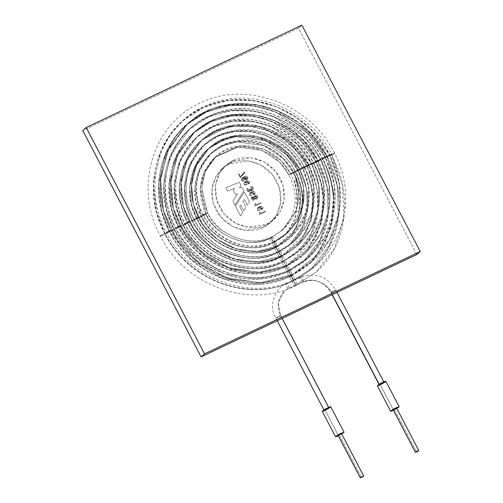 <?xml version="1.0" encoding="UTF-8"?>
<svg xmlns="http://www.w3.org/2000/svg" width="503" height="503" viewBox="0 0 503 503"><rect width="100%" height="100%" fill="white"/><g stroke="black" fill="none" stroke-linecap="round" stroke-linejoin="round"><path stroke-width="0.38" stroke-dasharray="2.52 1.89" d="M271.815 236.806L272.293 239.862L274.298 241.566C275.657 241.603 272.28 235.159 271.815 236.806C252.273 248.513 216.887 235.379 207.469 212.926L207.469 212.926C209.185 211.738 203.042 214.655 202.935 215.077L202.935 215.077C201.219 216.259 207.362 213.347 207.469 212.926C216.887 235.379 252.273 248.513 271.815 236.806L271.815 236.806C272.28 235.159 275.657 241.603 274.298 241.566L285.031 234.549L274.298 241.566L272.293 239.862L271.815 236.806M303.083 201.533C302.699 190.235 300.077 180.112 295.23 171.165L295.104 171.341C294.997 171.762 288.854 174.673 290.571 173.491L281.07 160.551L263.849 149.045L239.598 145.719L216.309 156.144L205.356 171.272L201.665 187.625L207.469 212.926C207.362 213.347 201.219 216.259 202.935 215.077C203.042 214.655 209.185 211.738 207.469 212.926L201.665 187.625L205.356 171.272L216.309 156.144L239.598 145.719L263.849 149.045L281.07 160.551L290.571 173.491L295.116 171.334C295.223 170.913 301.366 167.996 299.65 169.184L281.994 148.045L257.599 136.382L231.562 136.439L209.166 148.033L196.987 163.953L191.498 183.601L193.385 204.457L202.382 223.866L217.353 239.359L236.385 248.954L257.077 251.399L276.669 246.407L276.317 243.282L274.424 241.509L274.783 244.634L276.763 246.351L274.783 244.634L274.437 241.503L276.317 243.282L276.763 246.351L277.348 246.086L296.713 227.74L303.083 201.533L301.756 189.512L298.097 177.836L301.001 187.525L302.479 197.415L300.712 216.881L292.394 233.926L278.19 245.703L257.077 251.399L236.385 248.954L217.353 239.359L202.382 223.866L193.385 204.457L191.498 183.601L196.987 163.953L209.166 148.033L222.313 139.564L237.535 135.326L267.093 139.381L288.087 153.409L299.662 169.171L288.087 153.409L267.093 139.381L237.535 135.326L222.313 139.564L209.147 148.027L195.799 166.468L191.303 186.399L193.183 203.765L198.377 217.239C198.27 217.661 192.127 220.578 193.844 219.39C193.951 218.968 200.093 216.051 198.377 217.239C200.093 216.051 193.951 218.968 193.844 219.39C192.127 220.578 198.27 217.661 198.377 217.239C209.858 244.609 252.99 260.617 276.801 246.351L276.801 246.351C275.449 246.307 278.819 252.758 279.291 251.104L278.813 248.048L276.801 246.351C252.99 260.617 209.858 244.609 198.377 217.239L193.183 203.765L191.303 186.399L195.799 166.468L209.147 148.027L231.562 136.439L257.599 136.382L281.994 148.045L299.65 169.184L306.648 189.071L307.484 209.638L301.894 228.632L290.281 243.854L301.894 228.632L307.484 209.638L306.648 189.071L299.65 169.184C299.543 169.605 293.4 172.516 295.116 171.334C293.4 172.516 299.543 169.605 299.65 169.184C301.366 167.996 295.223 170.913 295.116 171.334L298.097 177.836L295.104 171.341L290.571 173.491C288.854 174.673 294.997 171.762 295.104 171.341L295.23 171.165C283.799 148.322 255.87 135.106 232.499 141.651C201.986 148.435 186.688 186.676 202.816 215.246C215.649 241.314 249.802 254.015 274.217 241.622L286.27 233.417L290.552 227.815L295.739 216.768L297.04 192.504L294.299 180.181L296.21 179.892L300.354 204.444L298.669 212.763C296.141 220.987 292.004 227.872 286.27 233.417L285.981 233.688M278.19 245.646L282.931 242.918L288.062 238.749L296.179 228.167L302.643 201.672L301.448 189.637L298.097 177.836L301.259 187.323L302.869 197.107L301.259 216.447L292.891 233.511L276.889 246.294C250.375 259.825 212.675 245.866 198.496 217.063C185.859 193.749 190.53 163.871 209.147 148.027C234.832 123.637 283.271 134.81 299.775 169.008L304.73 180.904L307.66 194.831L304.535 222.533L296.695 236.982L290.281 243.854L279.203 251.167C249.997 265.999 209.097 250.783 193.718 219.566C174.415 185.337 192.718 139.608 229.205 131.49C257.171 123.663 290.633 139.482 304.321 166.851L304.196 167.021C304.095 167.442 297.946 170.36 299.662 169.171C299.769 168.75 305.912 165.839 304.196 167.021L309.641 179.722L311.307 185.494L313.237 197.226L311.168 220.402L300.951 240.761L282.359 255.618L289.313 251.663L295.663 246.464L305.623 233.26L311.432 217.422L312.954 200.251L311.332 187.041L307.49 174.113L311.036 185.708L312.816 197.56L310.577 220.867L300.423 241.201L283.246 255.216L258.542 261.849L234.14 258.97L211.681 247.658L194.013 229.381L183.394 206.481L181.168 181.872L187.638 158.697L202.011 139.922L228.463 126.228L259.196 126.19L287.955 139.96L308.748 164.865C310.464 163.682 304.315 166.594 304.214 167.015L304.214 167.015C302.498 168.203 308.641 165.286 308.748 164.865L316.859 188.065L317.714 212.052L311.049 234.209L297.399 251.99L284.277 260.648L283.805 257.593L281.793 255.895C253.701 272.72 202.822 253.833 189.279 221.553L189.279 221.553C190.995 220.371 184.853 223.282 184.752 223.703L184.752 223.703C183.035 224.891 189.178 221.974 189.279 221.553C202.822 253.833 253.701 272.72 281.793 255.895C280.441 255.851 283.811 262.296 284.277 260.648L284.277 260.648C283.811 262.296 280.441 255.851 281.793 255.895L283.805 257.593L284.277 260.648L297.399 251.99L311.049 234.209L317.714 212.052L316.859 188.065L308.748 164.865C308.867 164.437 315.01 161.52 313.294 162.708C313.187 163.129 307.044 166.047 308.76 164.858L295.104 146.26L270.337 129.717L253.707 125.14L235.473 124.933L217.522 129.937L201.992 139.916L217.522 129.937L235.473 124.933L253.707 125.14L270.337 129.717L295.104 146.26L308.76 164.858C308.641 165.286 302.498 168.203 304.214 167.015C304.315 166.594 310.464 163.682 308.748 164.865L287.955 139.96L259.196 126.19L228.463 126.228L202.011 139.922L187.638 158.697L181.168 181.872L183.394 206.481L194.013 229.381L211.681 247.658L234.14 258.97L258.542 261.849L281.755 255.889L281.309 252.82L279.416 251.047L279.775 254.178L281.661 255.952L283.246 255.222M289.269 270.193L288.791 267.137L286.779 265.433L258.794 272.387L227.048 267.376L198.918 250.161L180.187 225.872C181.904 224.684 175.761 227.601 175.654 228.022L175.654 228.022C173.937 229.205 180.08 226.293 180.187 225.872L198.918 250.161L227.048 267.376L258.794 272.387L286.779 265.433C285.427 265.395 288.797 271.84 289.269 270.193L289.269 270.193C288.797 271.84 285.427 265.395 286.779 265.433L288.791 267.137L289.269 270.193L304.522 260.12L289.269 270.193M294.255 279.731L293.777 276.681L291.771 274.978L260.082 282.849L224.143 277.172L192.303 257.687L171.095 230.185C172.812 228.997 166.669 231.914 166.562 232.336L166.562 232.336C164.846 233.524 170.989 230.607 171.095 230.185L192.303 257.687L224.143 277.172L260.082 282.849L291.771 274.978C290.413 274.934 293.79 281.384 294.255 279.731L294.255 279.731C293.79 281.384 290.413 274.934 291.771 274.978L293.777 276.681L294.255 279.731L311.653 268.256L294.255 279.731M270.256 238.183C268.904 238.139 272.274 244.59 272.745 242.936C274.097 242.98 270.727 236.536 270.256 238.183C250.72 249.884 215.334 236.75 205.909 214.297L205.909 214.297C207.626 213.115 201.483 216.026 201.376 216.447L201.376 216.447C199.66 217.636 205.809 214.718 205.909 214.297C215.334 236.75 250.72 249.884 270.256 238.183L270.256 238.183C270.727 236.536 274.097 242.98 272.745 242.936C271.4 242.911 274.77 249.362 275.235 247.709C276.587 247.753 273.217 241.302 272.752 242.955C251.072 255.939 211.813 241.365 201.363 216.453L201.363 216.453C203.08 215.271 196.937 218.183 196.83 218.61L196.83 218.61C195.114 219.792 201.257 216.875 201.363 216.453C211.813 241.365 251.072 255.939 272.752 242.955L272.745 242.936C272.274 244.59 268.904 238.139 270.256 238.183L282.372 230.211L270.256 238.183M332.125 294.714L330.993 292.545C323.85 281.542 314.582 278.058 303.196 282.095L303.284 282.038C304.642 282.082 301.266 275.631 300.8 277.285C299.448 277.241 302.819 283.686 303.284 282.038C302.819 283.686 299.448 277.241 300.8 277.285C301.266 275.631 304.642 282.082 303.284 282.038C311.734 276.977 327.038 282.661 331.112 292.369L331.112 292.369C331.219 291.947 337.362 289.03 335.646 290.218C335.539 290.64 329.396 293.557 331.112 292.369C329.396 293.557 335.539 290.64 335.646 290.218C337.362 289.03 331.219 291.947 331.112 292.369L332.294 294.632L331.112 292.369C327.038 282.661 311.734 276.977 303.284 282.038L295.104 285.937C249.136 309.301 184.601 285.32 160.331 236.039L160.331 236.039C133.238 187.261 153.063 122.594 201.527 102.436C247.413 80.354 310.615 104.517 334.589 153.119C345.863 175.553 348.504 198.383 342.499 221.609C334.847 247.212 320.876 266.93 292.608 281.164L292.608 281.164C249.035 303.309 187.877 280.58 164.877 233.882L164.877 233.882C139.199 187.657 157.992 126.354 203.929 107.252C247.432 86.315 307.32 109.22 330.043 155.276C340.701 176.496 343.165 198.088 337.444 220.05C330.144 244.269 316.934 262.88 290.118 276.399L290.118 276.399C248.935 297.323 191.153 275.845 169.429 231.726L169.429 231.726C145.166 188.053 162.922 130.12 206.337 112.062C247.445 92.282 304.032 113.923 325.498 157.439L325.372 157.609C325.271 158.03 319.128 160.947 320.845 159.759L304.07 136.917L273.651 116.589L253.216 110.974L230.82 110.717L208.77 116.866L189.694 129.126L170.347 155.842L163.833 184.72L166.562 209.883L174.082 229.399C173.975 229.821 167.832 232.738 169.549 231.556C169.656 231.129 175.799 228.217 174.082 229.399L166.562 209.883L163.833 184.72L170.347 155.842L189.694 129.126L208.77 116.866L230.82 110.717L253.216 110.974L273.651 116.589L304.07 136.917L320.845 159.759C320.945 159.338 327.088 156.427 325.372 157.609L334.181 184.243L333.841 211.832L324.548 237.491L307.383 258.63L324.548 237.491L333.841 211.832L334.181 184.243L325.391 157.602C323.674 158.791 329.817 155.873 329.924 155.452L329.924 155.452C331.64 154.264 325.491 157.181 325.391 157.602L325.391 157.602C325.491 157.181 331.64 154.264 329.924 155.452L339.286 183.74L338.965 213.033L329.144 240.271L310.961 262.685L329.144 240.271L338.965 213.033L339.286 183.74L329.937 155.446C328.22 156.634 334.363 153.717 334.47 153.296L334.47 153.296C336.186 152.107 330.043 155.025 329.937 155.446L329.937 155.446C330.043 155.025 336.186 152.107 334.47 153.296C334.363 153.717 328.22 156.634 329.937 155.446L311.08 129.774L296.097 117.306L276.895 106.925L253.927 100.613L228.758 100.323L203.973 107.233L182.532 121.016L169.775 135.15L160.79 151.045L153.472 183.501L156.534 211.782L164.99 233.719C164.883 234.14 158.741 237.051 160.457 235.869C160.564 235.448 166.707 232.531 164.99 233.719C166.707 232.531 160.564 235.448 160.457 235.869C158.741 237.051 164.883 234.14 164.99 233.719C176.251 255.939 194.969 272.519 221.138 283.447C247.954 292.186 271.809 291.407 292.708 281.127L292.708 281.127C291.35 281.083 294.72 287.527 295.192 285.88C296.544 285.924 293.174 279.473 292.708 281.127C271.809 291.407 247.954 292.186 221.138 283.447C194.969 272.519 176.251 255.939 164.99 233.719L156.534 211.782L153.472 183.501L160.79 151.045L169.775 135.15L182.532 121.016L203.973 107.233L228.758 100.323L253.927 100.613L276.895 106.925L296.097 117.306L311.08 129.774L329.937 155.446C329.817 155.873 323.674 158.791 325.391 157.602L307.572 133.345L275.273 111.76L253.575 105.793L229.789 105.517L206.375 112.05L186.116 125.071L165.569 153.446L158.652 184.111L161.551 210.832L169.536 231.562C169.429 231.984 163.286 234.895 165.003 233.713C165.11 233.291 171.253 230.374 169.536 231.562C171.253 230.374 165.11 233.291 165.003 233.713C163.286 234.895 169.429 231.984 169.536 231.562L190.744 259.064L222.59 278.549L258.523 284.22L290.212 276.354C288.86 276.31 292.23 282.755 292.696 281.108C294.048 281.152 290.677 274.701 290.212 276.354L258.523 284.22L222.59 278.549L190.744 259.064L169.536 231.562C167.832 232.738 173.975 229.821 174.082 229.399L194.051 255.298L224.036 273.651L257.882 278.995L287.716 271.582C286.364 271.538 289.734 277.989 290.206 276.336C291.558 276.38 288.188 269.935 287.716 271.582L257.882 278.995L224.036 273.651L194.051 255.298L174.082 229.399C175.799 228.217 169.656 231.129 169.549 231.556L161.551 210.832L158.652 184.111L165.569 153.446L186.116 125.071L206.375 112.05L229.789 105.517L253.575 105.793L275.273 111.76L307.572 133.345L325.498 157.439C347.548 199.773 330.741 251.689 287.622 271.626L287.622 271.626C248.834 291.331 194.428 271.111 173.975 229.569L173.975 229.569C151.126 188.443 167.851 133.886 208.739 116.872C247.457 98.242 300.737 118.626 320.952 159.596C331.075 179.98 332.779 200.49 326.057 221.125C318.544 242.012 304.9 257.253 285.126 266.854L285.126 266.854C248.734 285.339 197.704 266.37 178.521 227.413L178.521 227.413C157.087 188.839 172.781 137.646 211.147 121.688C247.476 104.209 297.449 123.329 316.406 161.752L322.153 176.226L324.806 199.722L321.071 219.295L308.282 242.182L282.636 262.082C248.633 279.354 200.986 261.635 183.067 225.256L183.067 225.256C163.054 189.235 177.704 141.412 213.549 126.498C247.489 110.176 294.154 128.026 311.86 163.909L311.734 164.085C311.627 164.506 305.484 167.424 307.201 166.235L293.545 147.637L268.778 131.088L252.148 126.517L233.914 126.303L215.963 131.308L200.433 141.293L184.683 163.047L179.382 186.556L181.602 207.041L187.726 222.93C187.619 223.351 181.476 226.268 183.193 225.08C183.293 224.659 189.442 221.741 187.726 222.93L181.602 207.041L179.382 186.556L184.683 163.047L200.433 141.293L215.963 131.308L233.914 126.303L252.148 126.517L268.778 131.088L293.545 147.637L307.201 166.235C307.308 165.814 313.451 162.897 311.734 164.085L318.858 185.758L318.474 208.223L310.766 229.154L296.657 246.451L310.766 229.154L318.474 208.223L318.858 185.758L311.747 164.079C310.03 165.261 316.173 162.35 316.28 161.928L316.28 161.928C317.997 160.74 311.854 163.657 311.747 164.079L311.747 164.079C311.854 163.657 317.997 160.74 316.28 161.928L323.963 185.255L323.592 209.424L315.362 231.933L300.234 250.513L315.362 231.933L323.592 209.424L323.963 185.255L316.293 161.922C314.576 163.104 320.725 160.193 320.826 159.765L320.826 159.765C322.542 158.583 316.4 161.501 316.293 161.922L316.293 161.922C316.4 161.501 322.542 158.583 320.826 159.765C320.725 160.193 314.576 163.104 316.293 161.922L300.561 140.488L272.029 121.424L252.858 116.155L231.852 115.91L211.166 121.676L193.271 133.182L175.126 158.244L169.014 185.33L171.573 208.934L178.628 227.243C178.527 227.664 172.378 230.581 174.095 229.393C174.201 228.972 180.344 226.061 178.628 227.243C180.344 226.061 174.201 228.972 174.095 229.393C172.378 230.581 178.527 227.664 178.628 227.243L197.365 251.538L225.489 268.753L257.234 273.764L285.22 266.81C283.868 266.766 287.238 273.217 287.71 271.563C289.062 271.607 285.691 265.163 285.22 266.81L257.234 273.764L225.489 268.753L197.365 251.538L178.628 227.243L171.573 208.934L169.014 185.33L175.126 158.244L193.271 133.182L211.166 121.676L231.852 115.91L252.858 116.155L272.029 121.424L300.561 140.488L316.293 161.922C316.173 162.35 310.03 165.261 311.747 164.079L297.053 144.065L270.407 126.259L252.5 121.336L232.883 121.11L213.568 126.492L196.855 137.237L179.904 160.646L174.195 185.94L176.584 207.991L183.174 225.086C183.073 225.507 176.93 228.425 178.647 227.237C178.747 226.815 184.89 223.898 183.174 225.086C184.89 223.898 178.747 226.815 178.647 227.237C176.93 228.425 183.073 225.507 183.174 225.086C197.748 259.825 252.5 280.146 282.73 262.038L282.73 262.038C281.378 262 284.748 268.445 285.214 266.797C286.565 266.835 283.195 260.391 282.73 262.038L282.717 262.025C252.5 280.146 197.748 259.825 183.174 225.086C181.476 226.268 187.619 223.351 187.726 222.93C201.269 255.21 252.141 274.097 280.234 257.266L280.234 257.266C278.882 257.228 282.252 263.673 282.717 262.025C284.076 262.063 280.705 255.618 280.234 257.266C252.141 274.097 201.269 255.21 187.726 222.93C189.442 221.741 183.293 224.659 183.193 225.08L176.584 207.991L174.195 185.94L179.904 160.646L196.855 137.237L213.568 126.492L232.883 121.11L252.5 121.336L270.407 126.259L297.053 144.065L311.86 163.909C320.134 180.483 321.87 197.295 317.066 214.347C311.432 233.348 299.122 247.665 280.14 257.31L280.14 257.31C248.539 273.362 204.262 256.895 187.613 223.099L187.613 223.099C166.719 186.047 186.525 136.571 226.004 127.787C256.266 119.312 292.488 136.439 307.308 166.065L307.188 166.242C307.082 166.663 300.939 169.58 302.655 168.392L290.036 151.208L267.156 135.923L251.789 131.698L234.945 131.503L218.359 136.124L204.011 145.348L189.461 165.443L184.563 187.166L186.613 206.092L192.272 220.773C192.165 221.194 186.022 224.112 187.738 222.923C187.845 222.502 193.988 219.585 192.272 220.773C193.988 219.585 187.845 222.502 187.738 222.923C186.022 224.112 192.165 221.194 192.272 220.773C204.784 250.595 251.789 268.042 277.738 252.493L277.738 252.493C276.386 252.456 279.756 258.9 280.228 257.253C281.579 257.297 278.209 250.846 277.738 252.493C251.789 268.042 204.784 250.595 192.272 220.773L186.613 206.092L184.563 187.166L189.461 165.443L204.011 145.348L218.359 136.124L234.945 131.503L251.789 131.698L267.156 135.923L290.036 151.208L302.655 168.392C302.762 167.971 308.905 165.053 307.188 166.242L307.308 166.065C314.966 181.42 316.532 196.981 312.017 212.756C306.384 230.739 294.921 243.999 277.643 252.537L277.643 252.537C248.438 267.37 207.538 252.16 192.159 220.936L192.159 220.936C172.856 186.714 191.159 140.985 227.652 132.867C255.612 125.04 289.074 140.859 302.762 168.222L302.643 168.398C302.536 168.819 296.393 171.737 298.109 170.548L286.528 154.786L265.534 140.752L235.976 136.697L220.76 140.941L207.594 149.404L194.24 167.845L189.744 187.776L191.624 205.142L196.818 218.616C196.711 219.038 190.568 221.949 192.284 220.767C192.391 220.345 198.534 217.428 196.818 218.616C198.534 217.428 192.391 220.345 192.284 220.767C190.568 221.949 196.711 219.038 196.818 218.616C208.299 245.98 251.431 261.994 275.248 247.728L275.248 247.728C273.89 247.683 277.26 254.128 277.731 252.481C279.083 252.525 275.713 246.074 275.248 247.728C251.431 261.994 208.299 245.98 196.818 218.616L191.624 205.142L189.744 187.776L194.24 167.845L207.594 149.404L220.76 140.941L235.976 136.697L265.534 140.752L286.528 154.786L298.109 170.548C298.21 170.127 304.359 167.21 302.643 168.398L302.762 168.222C317.424 197.063 307.019 232.38 275.147 247.765L275.147 247.765C248.337 261.384 210.814 247.426 196.711 218.78C178.993 187.38 195.793 145.398 229.293 137.948C254.964 130.761 285.66 145.273 298.216 170.385L298.216 170.385C311.59 196.742 301.838 228.903 272.657 242.999C248.243 255.392 214.089 242.685 201.257 216.623C185.129 188.053 200.427 149.812 230.94 143.022C254.311 136.483 282.24 149.693 293.67 172.542L293.545 172.711C293.438 173.133 287.295 176.05 289.011 174.868C289.118 174.44 295.261 171.529 293.545 172.711L293.67 172.542C299.216 182.778 301.448 193.416 300.354 204.444M336.997 292.4L335.771 290.042C327.013 276.392 315.381 272.117 300.888 277.222L292.79 281.064C249.501 303.127 188.179 280.404 165.11 233.543C144.531 195.592 152.139 146.882 182.532 121.016C209.015 99.261 239.491 94.243 273.972 105.951C288.269 111.377 300.869 119.645 311.778 130.767C319.015 138.193 325.026 146.48 329.811 155.622L336.796 173.107C341.153 188.858 341.38 204.337 337.469 219.534C332.835 236.75 324.001 251.129 310.961 262.685L290.3 276.292C249.406 297.141 191.461 275.663 169.662 231.386C150.208 195.522 157.395 149.504 186.116 125.071C225.199 87.704 299.958 105.14 325.265 157.779L331.842 174.252C335.929 189.103 336.123 203.684 332.408 218.006C328.013 234.203 319.669 247.746 307.383 258.63L287.804 271.526C249.306 291.149 194.736 270.928 174.208 229.23C155.892 195.46 162.658 152.126 189.694 129.126C226.488 93.942 296.889 110.364 320.719 159.935C330.025 178.502 332.238 197.346 327.346 216.472C323.184 231.663 315.343 244.364 303.812 254.568L285.22 266.81L303.812 254.568L319.958 234.712L328.717 210.625L329.075 184.752L320.845 159.759C319.128 160.947 325.271 158.03 325.372 157.609C327.088 156.427 320.945 159.338 320.845 159.759L329.075 184.752L328.717 210.625L319.958 234.712L303.812 254.568L285.308 266.753C249.205 285.157 198.012 266.194 178.754 227.073C161.576 195.39 167.92 154.754 193.271 133.182C227.771 100.185 293.815 115.589 316.173 162.092L321.757 175.968C325.428 188.99 325.655 201.797 322.436 214.379C318.562 228.796 311.162 240.843 300.234 250.513L282.818 261.981C249.111 279.171 201.288 261.453 183.299 224.91C167.254 195.321 173.183 157.376 196.855 137.237C229.06 106.429 290.74 120.814 311.627 164.248L316.808 177.157C320.606 190.851 320.38 204.149 316.136 217.051C312.181 228.67 305.692 238.472 296.657 246.451L280.322 257.209C249.01 273.179 204.564 256.719 187.845 222.754C172.938 195.258 178.446 159.998 200.433 141.293C230.349 112.672 287.666 126.039 307.075 166.411L311.866 178.339L314.174 191.366L312.288 211.392L299.298 236.096L293.086 242.389L277.738 252.493L293.086 242.389L306.176 226.375L313.344 207.016L313.746 186.261L307.201 166.235C305.484 167.424 311.627 164.506 311.734 164.085C313.451 162.897 307.308 165.814 307.201 166.235L313.746 186.261L313.344 207.016L306.176 226.375L293.086 242.389L277.826 252.437C248.91 267.187 207.84 251.978 192.391 220.597C178.615 195.189 183.708 162.62 204.011 145.348C231.638 118.915 284.597 131.264 302.529 168.568L306.918 179.527L309.012 191.492L307.22 209.902L294.865 232.964L289.514 238.334L275.248 247.728L289.514 238.334L301.586 223.59L308.226 205.809L308.641 186.758L302.655 168.392C300.939 169.58 307.082 166.663 307.188 166.242C308.905 165.053 302.762 167.971 302.655 168.392L308.641 186.758L308.226 205.809L301.586 223.59L289.514 238.334L275.33 247.665C248.815 261.202 211.115 247.243 196.943 218.44C184.299 195.126 188.971 165.248 207.594 149.404C232.92 125.159 281.523 136.489 297.983 170.724C309.798 192.718 303.089 219.811 285.943 234.272L272.752 242.955L285.943 234.272L296.996 220.811L303.102 204.602L303.529 187.261L298.109 170.548C296.393 171.737 302.536 168.819 302.643 168.398C304.359 167.21 298.21 170.127 298.109 170.548L303.529 187.261L303.102 204.602L296.996 220.811L285.943 234.272L272.84 242.899C248.715 255.21 214.391 242.509 201.489 216.284C189.977 195.057 194.233 167.87 211.172 153.459L223.156 145.757L237.007 141.896L263.912 145.587L283.019 158.357L293.557 172.705C291.841 173.893 297.99 170.976 298.09 170.555C299.807 169.373 293.664 172.284 293.557 172.705L295.079 175.704C300.775 187.374 302.083 199.326 298.996 211.574L295.651 211.348L282.372 230.211L295.651 211.348C300.002 199.955 299.794 188.091 295.016 175.754L293.557 172.705C293.664 172.284 299.807 169.373 298.09 170.555C297.99 170.976 291.841 173.893 293.557 172.705L283.019 158.357L263.912 145.587L237.007 141.896L223.156 145.757L211.172 153.459L199.018 170.247L194.925 188.386L201.363 216.453C201.257 216.875 195.114 219.792 196.83 218.61C196.937 218.183 203.08 215.271 201.363 216.453L194.925 188.386L199.018 170.247L211.172 153.459C234.209 131.402 278.448 141.714 293.438 172.881C299.606 185.513 300.429 198.075 295.902 210.55C294.041 216.736 289.527 223.288 282.372 230.211L270.344 238.126C248.62 249.218 217.667 237.768 206.035 214.127C196.126 192.177 199.031 173.309 214.75 157.514L238.038 147.09L262.289 150.422L279.517 161.928L289.011 174.868L279.517 161.928L262.289 150.422L238.038 147.09L214.75 157.514L203.797 172.648L200.106 188.996L205.909 214.297C205.809 214.718 199.66 217.636 201.376 216.447C201.483 216.026 207.626 213.115 205.909 214.297L200.106 188.996L203.797 172.648L214.75 157.514C235.498 137.646 275.38 146.939 288.892 175.038L288.892 175.038C297.304 191.448 297.342 206.953 289.005 221.553C284.78 228.312 279.083 233.373 271.903 236.75C250.18 247.847 219.226 236.397 207.594 212.75C197.685 190.8 200.59 171.932 216.309 156.144C237.058 136.269 276.939 145.562 290.451 173.661L290.451 173.661C295.198 182.608 297.606 192.272 297.688 202.659L294.877 219.352L286.27 233.417C292.004 227.872 296.141 220.987 298.669 212.763L300.448 195.856L295.839 179.106L295.783 185.67L297.688 202.659M328.748 407.933C326.246 409.524 324.737 410.241 324.215 410.083C326.717 408.493 328.226 407.776 328.748 407.933C326.246 409.524 324.737 410.241 324.215 410.083C326.717 408.493 328.226 407.776 328.748 407.933L280.573 315.783C282.302 314.62 276.078 317.38 275.984 317.821L275.984 317.821C274.254 318.99 280.479 316.224 280.573 315.783L328.748 407.933C328.226 407.776 326.717 408.493 324.215 410.083C324.737 410.241 326.246 409.524 328.748 407.933L328.868 407.763M379.319 384.575C379.419 384.154 385.568 381.236 383.852 382.425C383.745 382.846 377.602 385.757 379.319 384.575L379.319 384.575C377.602 385.757 383.745 382.846 383.852 382.425C385.568 381.236 379.419 384.154 379.319 384.575L379.01 384.405M383.795 381.903L383.852 382.425M290.212 276.354C290.677 274.701 294.048 281.152 292.696 281.108C292.23 282.755 288.86 276.31 290.212 276.354M287.716 271.582C288.188 269.935 291.558 276.38 290.206 276.336C289.734 277.989 286.364 271.538 287.716 271.582M285.22 266.81C285.691 265.163 289.062 271.607 287.71 271.563C287.238 273.217 283.868 266.766 285.22 266.81M282.73 262.038C283.195 260.391 286.565 266.835 285.214 266.797C284.748 268.445 281.378 262 282.73 262.038C282.252 263.673 278.882 257.228 280.234 257.266C280.705 255.618 284.076 262.063 282.717 262.025M277.738 252.493C278.209 250.846 281.579 257.297 280.228 257.253C279.756 258.9 276.386 252.456 277.738 252.493M275.248 247.728C275.713 246.074 279.083 252.525 277.731 252.481C277.26 254.128 273.89 247.683 275.248 247.728M272.752 242.955C273.217 241.302 276.587 247.753 275.235 247.709C274.77 249.362 271.4 242.911 272.752 242.955M293.545 172.711C295.261 171.529 289.118 174.44 289.011 174.868C287.295 176.05 293.438 173.133 293.545 172.711L295.016 175.754C299.794 188.091 300.002 199.955 295.651 211.348L298.996 211.574C302.083 199.326 300.775 187.374 295.079 175.704L293.545 172.711M326.931 156.238L326.931 156.238C328.648 155.05 322.505 157.967 322.398 158.388L322.398 158.388C320.681 159.57 326.831 156.659 326.931 156.238L337.28 186.053L338.173 216.881L329.377 245.357L311.653 268.256L329.377 245.357L338.173 216.881L337.28 186.053L326.931 156.238C326.831 156.659 320.681 159.57 322.398 158.388C322.505 157.967 328.648 155.05 326.931 156.238L315.13 138.558L299.87 123.795L281.976 112.685L262.384 105.8L242.132 103.48L222.263 105.819L203.803 112.678L187.694 123.694L207.928 110.673L231.342 104.146L255.128 104.417L276.832 110.383L309.131 131.968L326.95 156.232C327.051 155.804 333.193 152.893 331.477 154.075C331.376 154.496 325.234 157.414 326.95 156.232L309.131 131.968L276.832 110.383L255.128 104.417L231.342 104.146L207.928 110.673L187.669 123.694L167.122 152.069L160.212 182.734L163.104 209.455L171.095 230.185C170.989 230.607 164.846 233.524 166.562 232.336C166.669 231.914 172.812 228.997 171.095 230.185L163.104 209.455L160.212 182.734L167.122 152.069L187.669 123.694L203.803 112.678L222.263 105.819L242.132 103.48L262.384 105.8L281.976 112.685L299.87 123.795L315.13 138.558L326.931 156.238M326.151 166.38L329.075 173.875L331.345 181.564L333.948 197.251L331.018 228.173L317.104 255.197L292.356 274.695L302.089 269.149L310.904 261.868L324.554 243.345L332.15 221.15L333.439 197.182L330.999 181.596L326.151 166.38L331.049 181.809L333.476 197.622L330.358 228.714L316.5 255.706L293.343 274.254L261.472 282.749L229.645 279.008L200.332 264.257L177.276 240.415L163.406 210.524L160.507 178.414L168.951 148.178L187.694 123.694L168.951 148.178L160.507 178.414L163.406 210.524L177.276 240.415L200.332 264.257L229.645 279.008L261.472 282.749L291.734 274.978L291.287 271.909L289.388 270.136L289.753 273.261L291.639 275.034L289.753 273.261L289.401 270.13L291.287 271.909L291.734 274.978L311.476 261.371L325.208 242.83L332.766 220.754L333.929 197.038L331.32 181.464L329.056 173.818L322.385 158.395C322.278 158.816 316.136 161.727 317.852 160.545C317.959 160.124 324.102 157.206 322.385 158.395L326.151 166.38M282.164 318.418L280.693 315.607C276.304 306.912 277.53 298.763 284.365 291.174L288.515 288.426L296.695 284.528C298.028 284.579 294.802 278.065 294.318 279.725C292.985 279.674 296.21 286.188 296.695 284.528L288.603 288.37C288.112 290.03 284.887 283.516 286.226 283.566L286.226 283.566C286.71 281.906 289.935 288.42 288.603 288.37L288.603 288.37C289.935 288.42 286.71 281.906 286.226 283.566C284.887 283.516 288.112 290.03 288.603 288.37L284.365 291.174L278.253 302.498L280.573 315.783C280.479 316.224 274.254 318.99 275.984 317.821C276.078 317.38 282.302 314.62 280.573 315.783L278.253 302.498L284.365 291.174L288.603 288.37L296.695 284.528C296.21 286.188 292.985 279.674 294.318 279.725C294.802 278.065 298.028 284.579 296.695 284.528L316.418 271.878C328.472 261.026 336.714 247.621 341.16 231.669C346.152 212.92 345.762 193.869 340.003 174.528L331.477 154.075L342.549 185.538L343.788 218.095L334.778 248.042L316.418 271.878L296.6 284.591L316.418 271.878L334.778 248.042L343.788 218.095L342.549 185.538L331.603 153.905C308.88 107.843 248.985 84.944 205.488 105.875C159.552 124.983 140.758 186.28 166.436 232.512C189.436 279.209 250.595 301.938 294.167 279.794L311.653 268.256C341.958 242.062 347.164 193.246 327.057 156.062C301.957 103.687 227.193 86.063 187.694 123.694C158.954 148.127 151.768 194.152 171.215 230.009C193.014 274.292 250.959 295.764 291.859 274.921L293.362 274.185M277.291 320.732L275.864 318.003C267.156 304.755 277.555 285.956 286.308 283.51L294.412 279.662C314.161 270.381 327.604 255.247 334.734 234.253C340.701 215.422 340.751 196.069 334.872 176.201L326.824 156.402C301.517 103.763 226.759 86.327 187.669 123.694C172.661 137.25 163.695 154.339 160.79 174.981C158.602 192.605 161.362 209.782 169.077 226.501C174.868 238.78 182.847 249.475 193.02 258.58C219.968 283.183 260.724 290.168 291.646 275.034L293.337 274.254M326.95 156.232C325.234 157.414 331.376 154.496 331.477 154.075C333.193 152.893 327.051 155.804 326.95 156.232M317.839 160.551L317.839 160.551C319.556 159.363 313.413 162.28 313.306 162.702L313.306 162.702C311.59 163.89 317.733 160.973 317.839 160.551L327.069 187.059L327.943 214.467L320.216 239.786L304.522 260.12L320.216 239.786L327.943 214.467L327.069 187.059L317.839 160.551C317.733 160.973 311.59 163.89 313.306 162.702C313.413 162.28 319.556 159.363 317.839 160.551L307.402 144.927L293.909 131.874L278.096 122.072L260.793 115.998L242.905 113.955L225.363 116.023L209.066 122.084L194.856 131.811L209.066 122.084L225.363 116.023L242.905 113.955L260.793 115.998L278.096 122.072L293.909 131.874L307.402 144.927L317.839 160.551M316.802 170.196L321.316 183.482L323.586 197.201L321.096 224.275L309.037 247.966L287.358 265.156L295.701 260.409L303.278 254.172L315.079 238.328L321.794 219.327L323.215 198.76L321.172 184.305L316.802 170.196L321.033 183.714L323.14 197.566L320.468 224.778L308.465 248.451L288.294 264.735L286.748 265.433L260.007 272.299L231.896 268.986L206.004 255.958L185.645 234.901L173.397 208.506L170.838 180.143L178.295 153.434L194.856 131.811L178.295 153.434L170.838 180.143L173.397 208.506L185.645 234.901L206.004 255.958L231.896 268.986L260.007 272.299L286.748 265.433L286.295 262.365L284.402 260.592L284.761 263.717L286.647 265.496L284.761 263.717L284.409 260.592L286.295 262.365L286.748 265.433L287.358 265.156L315.689 237.837L322.373 218.968L323.693 198.622L321.486 184.186L319.455 177.094L313.294 162.708L316.802 170.196M180.187 225.872C180.08 226.293 173.937 229.205 175.654 228.022C175.761 227.601 181.904 224.684 180.187 225.872L173.133 207.563L170.574 183.96L176.679 156.867L194.831 131.805L212.725 120.305L233.405 114.539L254.417 114.778L273.582 120.047L302.114 139.117L317.852 160.545L302.114 139.117L273.582 120.047L254.417 114.778L233.405 114.539L212.725 120.305L194.831 131.805L176.679 156.867L170.574 183.96L173.133 207.563L180.187 225.872M333.929 197.038C332.747 183.494 328.943 170.555 322.511 158.219L322.511 158.219C302.297 117.249 249.016 96.872 210.298 115.501C169.41 132.509 152.686 187.072 175.534 228.192C195.988 269.734 250.393 289.954 289.181 270.249L304.522 260.12C315.375 250.318 322.63 238.164 326.284 223.665C328.792 213.486 329.383 203.061 328.05 192.391C326.623 181.225 323.266 170.555 317.965 160.375C295.726 114.062 229.739 98.588 194.856 131.811C181.287 144.053 173.321 159.514 170.945 178.194C169.222 193.793 171.863 208.934 178.861 223.615C183.947 234.071 190.844 243.194 199.553 250.978C223.345 272.683 259.328 278.863 286.66 265.49L288.294 264.735M333.439 197.182C332.389 183.727 328.666 170.85 322.278 158.558C306.729 127.938 272.62 107.378 239.818 108.824C207.582 109.239 177.119 131.585 168.298 164.89C164.185 180.313 164.512 196.019 169.266 211.996C173.309 225.149 179.999 236.926 189.323 247.319C197.553 256.392 207.104 263.572 217.975 268.854C242.465 280.077 266.257 280.511 289.363 270.149L302.146 262.585C312.96 254.134 320.562 243.245 324.938 229.921C330.175 213.171 330.163 195.969 324.907 178.32L317.733 160.715C295.374 114.212 229.33 98.814 194.831 131.805C169.48 153.377 163.129 194.013 180.313 225.696C199.572 264.817 250.764 283.786 286.867 265.377L288.313 264.666M317.852 160.545C316.136 161.727 322.278 158.816 322.385 158.395C324.102 157.206 317.959 160.124 317.852 160.545M189.279 221.553C189.178 221.974 183.035 224.891 184.752 223.703C184.853 223.282 190.995 220.371 189.279 221.553L183.161 205.664L180.935 185.179L186.242 161.67L201.992 139.916L186.242 161.67L180.935 185.179L183.161 205.664L189.279 221.553M323.693 198.622C322.819 186.028 319.392 174 313.413 162.532L313.413 162.532C295.714 126.655 249.048 108.799 215.108 125.121C179.263 140.035 164.607 187.858 184.626 223.879C202.539 260.258 250.198 277.977 284.189 260.705L297.399 251.99L304.774 244.15L313.715 228.312L317.934 210.889L317.739 192.643L314.645 178.615L308.867 164.695C289.495 124.43 232.285 111.113 202.011 139.922C184.752 154.452 175.692 181.684 183.865 208.726C188.034 222.244 195.447 233.794 206.085 243.377C226.715 262.189 257.932 267.558 281.667 255.952M323.215 198.76C322.461 186.261 319.116 174.302 313.18 162.878C299.511 135.961 269.533 117.972 240.805 119.299C212.574 119.714 185.953 139.325 178.288 168.492C170.769 194.309 180.118 227.023 203.621 247.375C215.221 257.417 228.337 263.685 242.974 266.181C253.374 267.854 263.484 267.363 273.318 264.697L284.44 260.579L295.456 254.04C304.837 246.677 311.401 237.19 315.148 225.577C319.694 210.713 319.562 195.472 314.759 179.873L308.635 165.034C289.225 124.662 231.908 111.301 201.992 139.916C180.005 158.621 174.497 193.881 189.405 221.383C206.123 255.342 250.569 271.802 281.881 255.832L283.258 255.153M281.667 255.945L279.775 254.178L279.423 251.047L281.309 252.82L281.755 255.889L282.359 255.618L306.201 232.801L311.986 217.082L313.413 200.106L311.646 186.915L309.867 180.426L304.321 166.851C309.835 177.414 312.866 188.506 313.413 200.106M308.76 164.858C307.044 166.047 313.187 163.129 313.294 162.708C315.01 161.52 308.867 164.437 308.76 164.858M279.291 251.104C278.819 252.758 275.449 246.307 276.801 246.351L278.813 248.048L279.291 251.104M312.954 200.251C312.275 185.569 307.949 174.403 304.089 167.191C280.215 116.545 200.873 117.903 188.273 172.089C181.86 194.139 189.883 222.452 210.487 240.063C228.5 256.197 256.75 261.931 279.385 251.066L288.76 245.502C296.833 239.12 302.41 230.883 305.497 220.792C310.257 203.445 308.276 186.299 299.543 169.348L299.543 169.348C283.082 135.112 234.48 123.788 209.147 148.027C185.903 165.537 184.016 211.97 212.618 235.775C232.631 252.198 253.984 255.744 276.681 246.407L278.184 245.703M299.662 169.171C297.946 170.36 304.095 167.442 304.196 167.021C305.912 165.839 299.769 168.75 299.662 169.171M303.284 282.038L295.192 285.88C294.72 287.527 291.35 281.083 292.708 281.127C293.174 279.473 296.544 285.924 295.192 285.88L303.284 282.038M377.313 385.732L380.211 384.707L385.851 381.268M380.211 384.707L393.535 410.19L380.211 384.707M396.81 408.467L393.535 410.19L396.81 408.467M393.195 409.87L394.358 409.461C396.641 408.229 397.012 407.908 395.452 408.493M394.358 409.461L416.559 451.933L394.358 409.461M322.216 411.24L325.114 410.215L330.748 406.776M325.114 410.215L338.431 435.699L325.114 410.215M341.707 433.982L338.431 435.699L341.707 433.982M338.098 435.384L339.255 434.976C341.543 433.737 341.908 433.416 340.349 434.007M339.255 434.976L361.456 477.441L339.255 434.976M229.714 163.701C237.919 158.206 263.981 157.772 276.719 181.149C288.628 204.922 272.563 224.47 263.012 227.4C254.807 232.895 228.746 233.335 216.007 209.958C204.099 186.185 220.163 166.631 229.714 163.701L222.464 168.474L215.982 176.471L212.033 188.386L213.203 202.998L220.61 216.843L232.267 226.287L244.584 230.223L263.012 227.4L270.262 222.628L276.738 214.63L280.693 202.722L279.523 188.109L272.117 174.258L260.46 164.814L248.142 160.885L229.714 163.701L233.134 160.677L251.563 157.86L263.886 161.796L275.537 171.234L282.944 185.085L284.12 199.697L280.165 211.606L273.682 219.604L266.439 224.382L248.01 227.199L235.687 223.263L224.036 213.825L216.63 199.974L215.454 185.362L219.409 173.453L225.891 165.456L233.134 160.677L229.714 163.701M265.483 211.719L265.2 211.185L260.629 213.354L259.875 211.92L259.29 214.146L259.504 214.555L265.483 211.719L265.219 211.172L260.629 213.354L265.219 211.172L265.483 211.719L259.504 214.555L265.483 211.719M259.171 206.658C255.838 209.707 256.455 210.883 261.013 210.185C264.345 207.135 263.729 205.96 259.171 206.658L262.648 209.179L257.536 207.664L259.183 206.645L257.549 207.651L262.66 209.166L259.171 206.658M261.038 203.218L260.761 202.684L256.184 204.853L255.436 203.419L255.065 203.589L254.845 205.645L255.059 206.054L261.038 203.218L260.774 202.671L256.197 204.84L260.761 202.684L261.038 203.218L255.059 206.054L261.038 203.218M254.637 198.534C258.649 201.213 258.617 193.611 254.864 195.447L253.965 197.283C248.532 195.145 253.122 203.96 254.619 198.547L257.278 198.597L254.876 195.434L253.99 197.264L254.864 195.447L257.266 198.61L254.637 198.534L254.178 199.854L251.701 197.245L253.977 197.27L251.714 197.233L254.197 199.842L254.637 198.534C253.135 203.948 248.545 195.139 253.977 197.27L254.864 195.447C258.636 193.598 258.661 201.2 254.65 198.522M251.393 191.781C248.061 194.831 248.677 196.007 253.235 195.309C256.568 192.259 255.952 191.083 251.393 191.781L249.771 192.775L254.889 194.296L251.406 191.769L254.87 194.309L249.758 192.787L251.406 191.769C255.964 191.077 256.58 192.247 253.248 195.296C248.689 195.994 248.073 194.818 251.406 191.769M250.796 187.443C253.147 185.532 253.65 191.939 250.117 189.229L249.897 188.814L249.62 189.304C250.947 192.303 245.213 190.977 248.117 188.826L247.822 188.26C244.32 189.631 250.142 194.221 250.18 189.971L250.198 189.964C253.594 193.039 254.644 185.318 250.5 186.877L252.468 189.587L250.129 189.216L252.456 189.6L250.513 186.864L252.827 190.109L250.198 189.964L252.846 190.096L250.513 186.864C254.656 185.305 253.606 193.026 250.217 189.952L249.79 191.335L247.281 188.606L247.841 188.248L247.294 188.594L249.802 191.329L250.192 189.958C250.154 194.208 244.332 189.618 247.841 188.248L248.136 188.814L247.841 188.248L248.136 188.814L247.683 189.103L249.482 190.794L249.469 189.015L249.909 188.801L249.469 189.015L249.494 190.782L247.702 189.097L248.136 188.814C245.225 190.964 250.959 192.291 249.633 189.291L249.909 188.801L250.129 189.216C253.663 191.926 253.16 185.525 250.808 187.43M245.841 181.168C242.515 184.217 243.125 185.393 247.69 184.695C251.022 181.646 250.406 180.47 245.841 181.168L249.325 183.689L245.86 181.155L244.219 182.161L249.337 183.677L244.207 182.174L245.841 181.168M244.03 177.414C241.61 180.961 249.287 181.074 247.595 177.276C245.106 173.051 237.617 181.822 243.76 181.111L243.465 180.546C241.163 180.47 241.346 179.42 243.999 177.402L247.218 179.514L242.069 177.842L247.199 179.527L243.999 177.402L242.415 178.389L243.76 181.111L242.427 178.376L244.018 177.389C241.358 179.408 241.176 180.458 243.477 180.533L243.76 181.111C237.63 181.809 245.118 173.038 247.614 177.263C249.299 181.061 241.622 180.954 244.043 177.402L244.018 177.389M240.484 176.842L238.919 173.849L238.46 174.063L240.308 177.59L245.005 172.548L244.691 171.951L240.484 176.842L238.931 173.837L238.46 174.063L238.919 173.849L240.484 176.842L243.364 172.913L244.703 171.938L243.377 172.9L240.484 176.842L244.703 171.938L245.018 172.535L244.703 171.938L245.018 172.535L243.527 173.636L240.761 177.377L243.54 173.623L245.018 172.535L240.308 177.59L240.774 177.364L240.321 177.578L238.46 174.063L240.308 177.59L238.472 174.051L238.931 173.837L240.497 176.83M244.345 191.932L235.429 206.167L240.566 215.988L242.773 212.429L239.755 206.651L240.767 204.96L243.798 210.751L246.011 207.211L242.968 201.389L244.232 199.345L247.275 205.174L249.431 201.672L244.357 191.92L235.442 206.155L240.579 215.982L235.429 206.167L244.345 191.932L249.45 201.659L244.345 191.932M239.271 182.231L225.79 187.732L227.601 191.19L234.574 188.304L233.354 190.775L235.228 194.365L237.517 193.749L232.895 201.313L234.92 205.199L243.817 190.92L241.962 187.38L239.535 188.109L240.968 185.481L239.283 182.218L225.79 187.732L239.271 182.231L240.968 185.481L239.535 188.109L241.962 187.38L243.817 190.92L234.92 205.199L232.895 201.313L237.517 193.749L235.228 194.365L233.354 190.775L234.574 188.304L227.601 191.19L225.79 187.732L227.601 191.19L234.593 188.292L233.354 190.775L235.228 194.365L237.529 193.737L232.895 201.313L234.92 205.199L243.829 190.907L241.974 187.368L239.535 188.109L240.987 185.469L239.271 182.231M233.134 160.677C223.59 163.613 207.525 183.161 219.434 206.934C232.172 230.311 258.228 229.871 266.439 224.382C275.99 221.446 292.054 201.898 280.14 178.125C267.401 154.748 241.346 155.188 233.134 160.677M225.809 187.72L239.283 182.218L240.987 185.469L239.547 188.097L241.974 187.368L243.829 190.907L234.939 205.186L232.908 201.307L237.529 193.737L235.241 194.353L233.367 190.769L234.593 188.292L227.614 191.178L225.809 187.72M235.442 206.155L244.357 191.92L249.45 201.659L247.275 205.174L249.45 201.659L247.287 205.161L244.232 199.345L247.287 205.161L244.244 199.333L242.968 201.389L244.232 199.345L242.98 201.376L246.024 207.198L242.968 201.389L246.024 207.198L243.798 210.751L246.024 207.198L243.81 210.744L240.767 204.96L243.81 210.744L240.767 204.96L239.755 206.651L240.78 204.947L239.755 206.651L242.786 212.417L239.768 206.639L242.786 212.417L240.579 215.982L242.786 212.417L240.579 215.982L235.442 206.155M245.062 177.031L246.885 178.986L244.464 177.414L245.062 177.031L244.452 177.427L246.872 178.999L245.062 177.031C241.308 182.029 251.506 177.194 245.062 177.031M245.049 177.043C251.494 177.207 241.295 182.042 245.049 177.043M246.156 181.728L249.035 183.13L244.521 182.708L246.156 181.728L244.508 182.721L249.023 183.142L246.156 181.728C243.024 184.205 243.439 185.003 247.407 184.117C250.538 181.633 250.123 180.841 246.156 181.728C250.104 180.847 250.525 181.646 247.388 184.123C243.427 185.016 243.012 184.217 246.143 181.74M245.86 181.155C250.419 180.458 251.035 181.633 247.702 184.683C243.144 185.381 242.528 184.205 245.86 181.155M251.707 192.341L254.587 193.756L250.073 193.322L251.707 192.341L250.054 193.334L254.568 193.762L251.707 192.341C248.57 194.818 248.991 195.617 252.952 194.73C256.084 192.247 255.669 191.454 251.707 192.341M251.689 192.353C255.656 191.461 256.071 192.259 252.94 194.743C248.972 195.629 248.557 194.831 251.689 192.353M252.487 197.497L253.908 199.276L252.116 197.736L252.487 197.497L252.104 197.748L253.896 199.289L252.487 197.497C249.953 201.464 257.322 197.968 252.487 197.497M255.216 195.975L256.895 198.088L254.776 196.258L255.216 195.975L254.763 196.271L256.882 198.1L255.216 195.975C252.041 200.684 261.076 196.528 255.216 195.975C261.057 196.541 252.028 200.697 255.203 195.988M252.468 197.509C257.31 197.981 249.941 201.477 252.468 197.509M254.845 205.645L255.065 203.589L255.436 203.419L256.197 204.84L255.449 203.407L255.084 203.577L255.059 206.054L255.084 203.577L255.449 203.407L256.197 204.84L260.774 202.671L261.051 203.206L255.071 206.041L254.858 205.633M259.479 207.217L262.359 208.626L257.85 208.198L259.479 207.217L257.838 208.211L262.346 208.638L259.479 207.217C256.354 209.701 256.769 210.499 260.73 209.606C263.868 207.129 263.446 206.331 259.479 207.217M259.183 206.645C263.742 205.947 264.358 207.123 261.026 210.172C256.467 210.87 255.851 209.694 259.183 206.645M259.466 207.23C263.434 206.343 263.849 207.142 260.717 209.619C256.756 210.512 256.335 209.713 259.466 207.23M259.504 214.555L259.303 214.133L259.504 214.555M259.29 214.146L259.51 212.09L259.303 214.133L259.523 212.077L259.894 211.908L259.51 212.09L259.894 211.908L260.629 213.354L259.894 211.908L260.642 213.341L265.219 211.172L265.496 211.706L259.517 214.542L259.303 214.133M416.811 254.524L298.474 28.174L301.901 25.15L298.474 28.174L82.762 130.535L298.474 28.174L416.811 254.524M324.095 410.259L323.913 409.914M328.868 407.757L328.692 407.417M274.437 241.503C278.065 240.05 281.831 237.454 285.729 233.713M274.424 241.509L274.399 241.522C254.443 249.934 235.247 246.854 216.793 232.267C199.44 215.322 193.259 196.459 198.264 175.685C208.594 130.491 274.839 128.988 294.997 171.504C299.989 181.124 302.536 191.178 302.643 201.672M222.464 168.474L225.891 165.456M270.262 222.628L273.682 219.604"/><path stroke-width="0.75" d="M379.174 384.305L332.294 294.632L379.174 384.305M399.168 406.751L385.851 381.268L382.953 382.286L377.313 385.732L390.636 411.209L396.276 407.77L399.168 406.751L396.81 408.467L396.276 407.77C391.956 409.618 388.241 412.9 393.535 410.19M393.396 410.253L390.636 411.209M380.211 384.707C374.924 387.417 378.633 384.141 382.953 382.286C388.247 379.576 384.531 382.858 380.211 384.707M416.559 451.933C415 452.518 415.365 452.197 417.653 450.965C419.213 450.374 418.848 450.694 416.559 451.933C418.848 450.694 419.213 450.374 417.653 450.965C415.365 452.197 415 452.518 416.559 451.933L415.396 452.342L393.195 409.87M417.653 450.965L418.81 450.556L396.609 408.084L395.452 408.493C393.164 409.731 392.799 410.052 394.358 409.461C392.799 410.052 393.164 409.731 395.452 408.493C397.012 407.908 396.641 408.229 394.358 409.461M344.071 432.259L330.748 406.776L327.849 407.801L322.216 411.24L335.532 436.723L341.172 433.278L344.071 432.259L341.707 433.982L341.172 433.278C336.853 435.133 333.143 438.409 338.431 435.699M338.293 435.761L335.532 436.723M325.114 410.215C319.82 412.925 323.536 409.649 327.849 407.801C333.143 405.091 329.427 408.367 325.114 410.215M361.456 477.441C359.897 478.032 360.267 477.712 362.55 476.473C364.109 475.882 363.744 476.209 361.456 477.441C363.744 476.209 364.109 475.882 362.55 476.473C360.267 477.712 359.897 478.032 361.456 477.441L360.299 477.85L338.098 435.384M362.55 476.473L363.713 476.064L341.512 433.599L340.349 434.007C338.06 435.24 337.695 435.56 339.255 434.976C337.695 435.56 338.06 435.24 340.349 434.007C341.908 433.416 341.543 433.737 339.255 434.976M301.901 25.15L420.238 251.506L416.811 254.524L420.238 251.506L204.526 353.867L201.099 356.885L416.811 254.524L201.099 356.885L204.526 353.867L86.189 127.511L82.762 130.535L201.099 356.885L82.762 130.535L86.189 127.511L301.901 25.15L86.189 127.511L204.526 353.867L420.238 251.506L301.901 25.15M323.913 409.914L277.291 320.732M328.692 407.417L282.164 318.418M383.795 381.903L336.997 292.4M379.01 384.405L332.125 294.714"/></g></svg>
